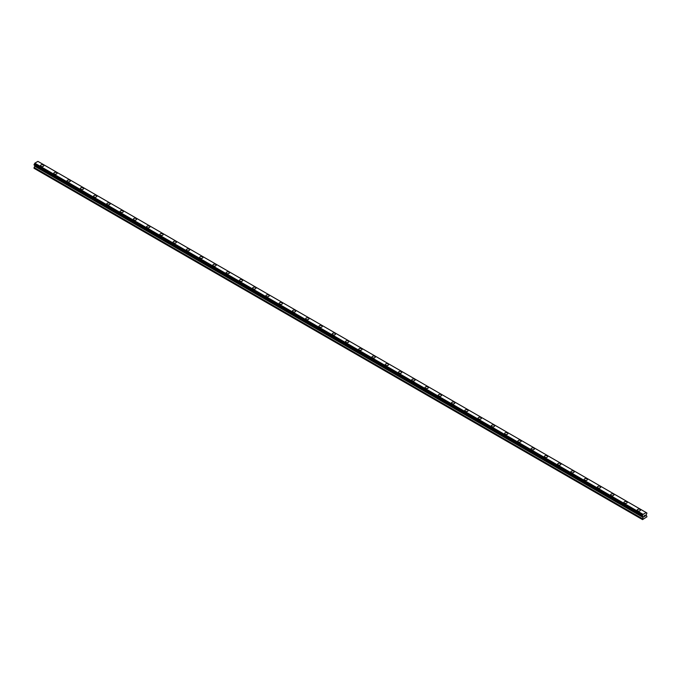 <?xml version="1.0" encoding="UTF-8"?>
<svg xmlns="http://www.w3.org/2000/svg" width="681" height="681" viewBox="0 0 681 681"><rect width="100%" height="100%" fill="white"/><g stroke="black" fill="none" stroke-linecap="round" stroke-linejoin="round"><path stroke-width="1.02" d="M40.528 165.619A1.643 0.945 180 0 1 41.541 164.751A1.643 0.945 180 0 1 43.329 164.955A1.643 0.945 180 0 1 43.814 165.628A1.643 0.945 180 0 1 42.801 166.496A1.643 0.945 180 0 1 41.013 166.292A1.643 0.945 180 0 1 40.528 165.619A1.643 0.945 180 0 1 41.541 164.751A1.643 0.945 180 0 1 43.329 164.955A1.643 0.945 180 0 1 43.814 165.619M53.79 173.28A1.643 0.945 180 0 1 54.803 172.404A1.643 0.945 180 0 1 56.591 172.608A1.643 0.945 180 0 1 57.068 173.28A1.643 0.945 180 0 1 56.055 174.149A1.643 0.945 180 0 1 54.267 173.944A1.643 0.945 180 0 1 53.79 173.28A1.643 0.945 180 0 1 54.803 172.404A1.643 0.945 180 0 1 56.591 172.608A1.643 0.945 180 0 1 57.068 173.28M67.044 180.933A1.643 0.945 180 0 1 68.057 180.056A1.643 0.945 180 0 1 69.854 180.261A1.643 0.945 180 0 1 70.33 180.933A1.643 0.945 180 0 1 69.317 181.81A1.643 0.945 180 0 1 67.53 181.606A1.643 0.945 180 0 1 67.044 180.933A1.643 0.945 180 0 1 68.057 180.056A1.643 0.945 180 0 1 69.854 180.261A1.643 0.945 180 0 1 70.33 180.933M80.307 188.586A1.643 0.945 180 0 1 81.32 187.709A1.643 0.945 180 0 1 83.108 187.922A1.643 0.945 180 0 1 83.593 188.586A1.643 0.945 180 0 1 82.58 189.463A1.643 0.945 180 0 1 80.792 189.258A1.643 0.945 180 0 1 80.307 188.586A1.643 0.945 180 0 1 81.32 187.718A1.643 0.945 180 0 1 83.108 187.922A1.643 0.945 180 0 1 83.593 188.586M93.569 196.239A1.643 0.945 180 0 1 94.582 195.37A1.643 0.945 180 0 1 96.37 195.575A1.643 0.945 180 0 1 96.847 196.247A1.643 0.945 180 0 1 95.834 197.115A1.643 0.945 180 0 1 94.046 196.911A1.643 0.945 180 0 1 93.569 196.239A1.643 0.945 180 0 1 94.582 195.37A1.643 0.945 180 0 1 96.37 195.575A1.643 0.945 180 0 1 96.847 196.239M106.823 203.9A1.643 0.945 180 0 1 107.836 203.023A1.643 0.945 180 0 1 109.624 203.227A1.643 0.945 180 0 1 110.109 203.9A1.643 0.945 180 0 1 109.096 204.777A1.643 0.945 180 0 1 107.309 204.564A1.643 0.945 180 0 1 106.823 203.9A1.643 0.945 180 0 1 107.836 203.023A1.643 0.945 180 0 1 109.624 203.227A1.643 0.945 180 0 1 110.109 203.9M120.086 211.553A1.643 0.945 180 0 1 121.099 210.676A1.643 0.945 180 0 1 122.886 210.88A1.643 0.945 180 0 1 123.363 211.553A1.643 0.945 180 0 1 122.35 212.429A1.643 0.945 180 0 1 120.563 212.225A1.643 0.945 180 0 1 120.086 211.553A1.643 0.945 180 0 1 121.099 210.676A1.643 0.945 180 0 1 122.886 210.889A1.643 0.945 180 0 1 123.363 211.553M133.34 219.205A1.643 0.945 180 0 1 134.353 218.329A1.643 0.945 180 0 1 136.149 218.541A1.643 0.945 180 0 1 136.626 219.205A1.643 0.945 180 0 1 135.613 220.082A1.643 0.945 180 0 1 133.825 219.878A1.643 0.945 180 0 1 133.34 219.205A1.643 0.945 180 0 1 134.353 218.337A1.643 0.945 180 0 1 136.149 218.541A1.643 0.945 180 0 1 136.626 219.205M146.602 226.867A1.643 0.945 180 0 1 147.615 225.99A1.643 0.945 180 0 1 149.403 226.194A1.643 0.945 180 0 1 149.888 226.867A1.643 0.945 180 0 1 148.875 227.735A1.643 0.945 180 0 1 147.087 227.531A1.643 0.945 180 0 1 146.602 226.867A1.643 0.945 180 0 1 147.615 225.99A1.643 0.945 180 0 1 149.403 226.194A1.643 0.945 180 0 1 149.888 226.867M159.865 234.519A1.643 0.945 180 0 1 160.878 233.643A1.643 0.945 180 0 1 162.665 233.847A1.643 0.945 180 0 1 163.142 234.519A1.643 0.945 180 0 1 162.129 235.396A1.643 0.945 180 0 1 160.341 235.192A1.643 0.945 180 0 1 159.865 234.519A1.643 0.945 180 0 1 160.878 233.643A1.643 0.945 180 0 1 162.665 233.847A1.643 0.945 180 0 1 163.142 234.519M173.119 242.172A1.643 0.945 180 0 1 174.132 241.295A1.643 0.945 180 0 1 175.919 241.5A1.643 0.945 180 0 1 176.405 242.172A1.643 0.945 180 0 1 175.392 243.049A1.643 0.945 180 0 1 173.604 242.845A1.643 0.945 180 0 1 173.119 242.172A1.643 0.945 180 0 1 174.132 241.304A1.643 0.945 180 0 1 175.919 241.508A1.643 0.945 180 0 1 176.405 242.172M186.381 249.825A1.643 0.945 180 0 1 187.394 248.957A1.643 0.945 180 0 1 189.182 249.161A1.643 0.945 180 0 1 189.659 249.833A1.643 0.945 180 0 1 188.646 250.702A1.643 0.945 180 0 1 186.858 250.497A1.643 0.945 180 0 1 186.381 249.825A1.643 0.945 180 0 1 187.394 248.957A1.643 0.945 180 0 1 189.182 249.161A1.643 0.945 180 0 1 189.659 249.825M199.635 257.486A1.643 0.945 180 0 1 200.648 256.609A1.643 0.945 180 0 1 202.444 256.814A1.643 0.945 180 0 1 202.921 257.486A1.643 0.945 180 0 1 201.908 258.354A1.643 0.945 180 0 1 200.12 258.15A1.643 0.945 180 0 1 199.635 257.486A1.643 0.945 180 0 1 200.648 256.609A1.643 0.945 180 0 1 202.444 256.814A1.643 0.945 180 0 1 202.921 257.486M212.898 265.139A1.643 0.945 180 0 1 213.911 264.262A1.643 0.945 180 0 1 215.698 264.466A1.643 0.945 180 0 1 216.183 265.139A1.643 0.945 180 0 1 215.17 266.016A1.643 0.945 180 0 1 213.383 265.811A1.643 0.945 180 0 1 212.898 265.139A1.643 0.945 180 0 1 213.911 264.262A1.643 0.945 180 0 1 215.698 264.466A1.643 0.945 180 0 1 216.183 265.139M228.961 272.128A1.643 0.945 180 0 1 229.437 272.792A1.643 0.945 180 0 1 228.424 273.668A1.643 0.945 180 0 1 226.637 273.464A1.643 0.945 180 0 1 226.16 272.792A1.643 0.945 180 0 1 227.173 271.923A1.643 0.945 180 0 1 228.961 272.128M226.16 272.792A1.643 0.945 180 0 1 227.173 271.915A1.643 0.945 180 0 1 228.961 272.119A1.643 0.945 180 0 1 229.437 272.792M239.414 280.444A1.643 0.945 180 0 1 240.427 279.576A1.643 0.945 180 0 1 242.215 279.78A1.643 0.945 180 0 1 242.7 280.453A1.643 0.945 180 0 1 241.687 281.321A1.643 0.945 180 0 1 239.899 281.117A1.643 0.945 180 0 1 239.414 280.444A1.643 0.945 180 0 1 240.427 279.576A1.643 0.945 180 0 1 242.215 279.78A1.643 0.945 180 0 1 242.7 280.444M252.677 288.106A1.643 0.945 180 0 1 253.69 287.229A1.643 0.945 180 0 1 255.477 287.433A1.643 0.945 180 0 1 255.954 288.106A1.643 0.945 180 0 1 254.941 288.982A1.643 0.945 180 0 1 253.153 288.77A1.643 0.945 180 0 1 252.677 288.106A1.643 0.945 180 0 1 253.69 287.229A1.643 0.945 180 0 1 255.477 287.433A1.643 0.945 180 0 1 255.954 288.106M265.93 295.758A1.643 0.945 180 0 1 266.943 294.882A1.643 0.945 180 0 1 268.731 295.086A1.643 0.945 180 0 1 269.216 295.758A1.643 0.945 180 0 1 268.203 296.635A1.643 0.945 180 0 1 266.416 296.431A1.643 0.945 180 0 1 265.93 295.758A1.643 0.945 180 0 1 266.943 294.882A1.643 0.945 180 0 1 268.731 295.094A1.643 0.945 180 0 1 269.216 295.758M279.193 303.411A1.643 0.945 180 0 1 280.206 302.534A1.643 0.945 180 0 1 281.994 302.747A1.643 0.945 180 0 1 282.479 303.411A1.643 0.945 180 0 1 281.466 304.288A1.643 0.945 180 0 1 279.678 304.084A1.643 0.945 180 0 1 279.193 303.411A1.643 0.945 180 0 1 280.206 302.543A1.643 0.945 180 0 1 281.994 302.747A1.643 0.945 180 0 1 282.479 303.411M292.455 311.072A1.643 0.945 180 0 1 293.468 310.195A1.643 0.945 180 0 1 295.256 310.4A1.643 0.945 180 0 1 295.733 311.072A1.643 0.945 180 0 1 294.72 311.941A1.643 0.945 180 0 1 292.932 311.736A1.643 0.945 180 0 1 292.455 311.072A1.643 0.945 180 0 1 293.468 310.195A1.643 0.945 180 0 1 295.256 310.4A1.643 0.945 180 0 1 295.733 311.072M305.709 318.725A1.643 0.945 180 0 1 306.722 317.848A1.643 0.945 180 0 1 308.51 318.053A1.643 0.945 180 0 1 308.995 318.725A1.643 0.945 180 0 1 307.982 319.602A1.643 0.945 180 0 1 306.195 319.389A1.643 0.945 180 0 1 305.709 318.725A1.643 0.945 180 0 1 306.722 317.848A1.643 0.945 180 0 1 308.51 318.053A1.643 0.945 180 0 1 308.995 318.725M321.772 325.714A1.643 0.945 180 0 1 322.249 326.378A1.643 0.945 180 0 1 321.236 327.255A1.643 0.945 180 0 1 319.449 327.05A1.643 0.945 180 0 1 318.972 326.378A1.643 0.945 180 0 1 319.985 325.501A1.643 0.945 180 0 1 321.772 325.714M318.972 326.378A1.643 0.945 180 0 1 319.985 325.501A1.643 0.945 180 0 1 321.772 325.705A1.643 0.945 180 0 1 322.249 326.378M332.226 334.03A1.643 0.945 180 0 1 333.239 333.162A1.643 0.945 180 0 1 335.026 333.367A1.643 0.945 180 0 1 335.512 334.039A1.643 0.945 180 0 1 334.499 334.907A1.643 0.945 180 0 1 332.711 334.703A1.643 0.945 180 0 1 332.226 334.03A1.643 0.945 180 0 1 333.239 333.162A1.643 0.945 180 0 1 335.026 333.367A1.643 0.945 180 0 1 335.512 334.03M345.488 341.692A1.643 0.945 180 0 1 346.501 340.815A1.643 0.945 180 0 1 348.289 341.019A1.643 0.945 180 0 1 348.774 341.692A1.643 0.945 180 0 1 347.761 342.56A1.643 0.945 180 0 1 345.974 342.356A1.643 0.945 180 0 1 345.488 341.692A1.643 0.945 180 0 1 346.501 340.815A1.643 0.945 180 0 1 348.289 341.019A1.643 0.945 180 0 1 348.774 341.692M358.751 349.344A1.643 0.945 180 0 1 359.764 348.468A1.643 0.945 180 0 1 361.551 348.672A1.643 0.945 180 0 1 362.028 349.344A1.643 0.945 180 0 1 361.015 350.221A1.643 0.945 180 0 1 359.227 350.017A1.643 0.945 180 0 1 358.751 349.344A1.643 0.945 180 0 1 359.764 348.468A1.643 0.945 180 0 1 361.551 348.672A1.643 0.945 180 0 1 362.028 349.344M372.005 356.997A1.643 0.945 180 0 1 373.018 356.12A1.643 0.945 180 0 1 374.805 356.325A1.643 0.945 180 0 1 375.291 356.997A1.643 0.945 180 0 1 374.278 357.874A1.643 0.945 180 0 1 372.49 357.67A1.643 0.945 180 0 1 372.005 356.997A1.643 0.945 180 0 1 373.018 356.129A1.643 0.945 180 0 1 374.805 356.333A1.643 0.945 180 0 1 375.291 356.997M385.267 364.658A1.643 0.945 180 0 1 386.28 363.782A1.643 0.945 180 0 1 388.068 363.986A1.643 0.945 180 0 1 388.545 364.658M388.068 363.986A1.643 0.945 180 0 1 388.545 364.65A1.643 0.945 180 0 1 387.532 365.527A1.643 0.945 180 0 1 385.744 365.322A1.643 0.945 180 0 1 385.267 364.65A1.643 0.945 180 0 1 386.28 363.782A1.643 0.945 180 0 1 388.068 363.986M398.521 372.311A1.643 0.945 180 0 1 399.534 371.434A1.643 0.945 180 0 1 401.322 371.639A1.643 0.945 180 0 1 401.807 372.311A1.643 0.945 180 0 1 400.794 373.188A1.643 0.945 180 0 1 399.006 372.975A1.643 0.945 180 0 1 398.521 372.311A1.643 0.945 180 0 1 399.534 371.434A1.643 0.945 180 0 1 401.322 371.639A1.643 0.945 180 0 1 401.807 372.311M414.584 379.3A1.643 0.945 180 0 1 415.07 379.964A1.643 0.945 180 0 1 414.057 380.841A1.643 0.945 180 0 1 412.269 380.636A1.643 0.945 180 0 1 411.784 379.964A1.643 0.945 180 0 1 412.797 379.087A1.643 0.945 180 0 1 414.584 379.3M411.784 379.964A1.643 0.945 180 0 1 412.797 379.087A1.643 0.945 180 0 1 414.584 379.291A1.643 0.945 180 0 1 415.07 379.964M425.046 387.617A1.643 0.945 180 0 1 426.059 386.74A1.643 0.945 180 0 1 427.847 386.953A1.643 0.945 180 0 1 428.323 387.617A1.643 0.945 180 0 1 427.31 388.493A1.643 0.945 180 0 1 425.523 388.289A1.643 0.945 180 0 1 425.046 387.617A1.643 0.945 180 0 1 426.059 386.748A1.643 0.945 180 0 1 427.847 386.953A1.643 0.945 180 0 1 428.323 387.617M438.3 395.278A1.643 0.945 180 0 1 439.313 394.401A1.643 0.945 180 0 1 441.101 394.605A1.643 0.945 180 0 1 441.586 395.278A1.643 0.945 180 0 1 440.573 396.146A1.643 0.945 180 0 1 438.785 395.942A1.643 0.945 180 0 1 438.3 395.278A1.643 0.945 180 0 1 439.313 394.401A1.643 0.945 180 0 1 441.101 394.605A1.643 0.945 180 0 1 441.586 395.278M451.563 402.931A1.643 0.945 180 0 1 452.576 402.054A1.643 0.945 180 0 1 454.363 402.258A1.643 0.945 180 0 1 454.84 402.931A1.643 0.945 180 0 1 453.827 403.807A1.643 0.945 180 0 1 452.039 403.595A1.643 0.945 180 0 1 451.563 402.931A1.643 0.945 180 0 1 452.576 402.054A1.643 0.945 180 0 1 454.363 402.258A1.643 0.945 180 0 1 454.84 402.931M464.817 410.583A1.643 0.945 180 0 1 465.83 409.707A1.643 0.945 180 0 1 467.617 409.911A1.643 0.945 180 0 1 468.102 410.583A1.643 0.945 180 0 1 467.089 411.46A1.643 0.945 180 0 1 465.302 411.256A1.643 0.945 180 0 1 464.817 410.583A1.643 0.945 180 0 1 465.83 409.707A1.643 0.945 180 0 1 467.617 409.919A1.643 0.945 180 0 1 468.102 410.583M478.079 418.245A1.643 0.945 180 0 1 479.092 417.368A1.643 0.945 180 0 1 480.88 417.572A1.643 0.945 180 0 1 481.365 418.245M480.88 417.572A1.643 0.945 180 0 1 481.365 418.236A1.643 0.945 180 0 1 480.352 419.113A1.643 0.945 180 0 1 478.556 418.909A1.643 0.945 180 0 1 478.079 418.236A1.643 0.945 180 0 1 479.092 417.368A1.643 0.945 180 0 1 480.88 417.572M491.341 425.897A1.643 0.945 180 0 1 492.354 425.021A1.643 0.945 180 0 1 494.142 425.225A1.643 0.945 180 0 1 494.619 425.897A1.643 0.945 180 0 1 493.606 426.766A1.643 0.945 180 0 1 491.818 426.561A1.643 0.945 180 0 1 491.341 425.897A1.643 0.945 180 0 1 492.354 425.021A1.643 0.945 180 0 1 494.142 425.225A1.643 0.945 180 0 1 494.619 425.897M504.595 433.55A1.643 0.945 180 0 1 505.608 432.673A1.643 0.945 180 0 1 507.396 432.878A1.643 0.945 180 0 1 507.881 433.55A1.643 0.945 180 0 1 506.868 434.427A1.643 0.945 180 0 1 505.081 434.223A1.643 0.945 180 0 1 504.595 433.55A1.643 0.945 180 0 1 505.608 432.673A1.643 0.945 180 0 1 507.396 432.878A1.643 0.945 180 0 1 507.881 433.55M517.858 441.203A1.643 0.945 180 0 1 518.871 440.326A1.643 0.945 180 0 1 520.659 440.53A1.643 0.945 180 0 1 521.135 441.203A1.643 0.945 180 0 1 520.122 442.08A1.643 0.945 180 0 1 518.335 441.875A1.643 0.945 180 0 1 517.858 441.203A1.643 0.945 180 0 1 518.871 440.335A1.643 0.945 180 0 1 520.659 440.539A1.643 0.945 180 0 1 521.135 441.203M531.112 448.856A1.643 0.945 180 0 1 532.125 447.987A1.643 0.945 180 0 1 533.913 448.192A1.643 0.945 180 0 1 534.398 448.864A1.643 0.945 180 0 1 533.385 449.732A1.643 0.945 180 0 1 531.597 449.528A1.643 0.945 180 0 1 531.112 448.856A1.643 0.945 180 0 1 532.125 447.987A1.643 0.945 180 0 1 533.913 448.192A1.643 0.945 180 0 1 534.398 448.856M544.374 456.517A1.643 0.945 180 0 1 545.387 455.64A1.643 0.945 180 0 1 547.175 455.844A1.643 0.945 180 0 1 547.66 456.517A1.643 0.945 180 0 1 546.647 457.385A1.643 0.945 180 0 1 544.851 457.181A1.643 0.945 180 0 1 544.374 456.517A1.643 0.945 180 0 1 545.387 455.64A1.643 0.945 180 0 1 547.175 455.844A1.643 0.945 180 0 1 547.66 456.517M557.637 464.17A1.643 0.945 180 0 1 558.65 463.293A1.643 0.945 180 0 1 560.437 463.497A1.643 0.945 180 0 1 560.914 464.17A1.643 0.945 180 0 1 559.901 465.046A1.643 0.945 180 0 1 558.114 464.842A1.643 0.945 180 0 1 557.637 464.17A1.643 0.945 180 0 1 558.65 463.293A1.643 0.945 180 0 1 560.437 463.497A1.643 0.945 180 0 1 560.914 464.17M570.891 471.822A1.643 0.945 180 0 1 571.904 470.946A1.643 0.945 180 0 1 573.691 471.158A1.643 0.945 180 0 1 574.177 471.822A1.643 0.945 180 0 1 573.164 472.699A1.643 0.945 180 0 1 571.376 472.495A1.643 0.945 180 0 1 570.891 471.822A1.643 0.945 180 0 1 571.904 470.954A1.643 0.945 180 0 1 573.691 471.158A1.643 0.945 180 0 1 574.177 471.822M584.153 479.484A1.643 0.945 180 0 1 585.166 478.607A1.643 0.945 180 0 1 586.954 478.811A1.643 0.945 180 0 1 587.431 479.484A1.643 0.945 180 0 1 586.418 480.352A1.643 0.945 180 0 1 584.63 480.148A1.643 0.945 180 0 1 584.153 479.484A1.643 0.945 180 0 1 585.166 478.607A1.643 0.945 180 0 1 586.954 478.811A1.643 0.945 180 0 1 587.431 479.484M597.407 487.136A1.643 0.945 180 0 1 598.42 486.26A1.643 0.945 180 0 1 600.208 486.464A1.643 0.945 180 0 1 600.693 487.136A1.643 0.945 180 0 1 599.68 488.013A1.643 0.945 180 0 1 597.892 487.8A1.643 0.945 180 0 1 597.407 487.136A1.643 0.945 180 0 1 598.42 486.26A1.643 0.945 180 0 1 600.208 486.464A1.643 0.945 180 0 1 600.693 487.136M610.67 494.789A1.643 0.945 180 0 1 611.683 493.912A1.643 0.945 180 0 1 613.47 494.117A1.643 0.945 180 0 1 613.956 494.789A1.643 0.945 180 0 1 612.943 495.666A1.643 0.945 180 0 1 611.146 495.462A1.643 0.945 180 0 1 610.67 494.789A1.643 0.945 180 0 1 611.683 493.912A1.643 0.945 180 0 1 613.47 494.125A1.643 0.945 180 0 1 613.956 494.789M623.932 502.442A1.643 0.945 180 0 1 624.945 501.574A1.643 0.945 180 0 1 626.733 501.778A1.643 0.945 180 0 1 627.21 502.45A1.643 0.945 180 0 1 626.197 503.319A1.643 0.945 180 0 1 624.409 503.114A1.643 0.945 180 0 1 623.932 502.442A1.643 0.945 180 0 1 624.945 501.574A1.643 0.945 180 0 1 626.733 501.778A1.643 0.945 180 0 1 627.21 502.442M637.186 510.103A1.643 0.945 180 0 1 638.199 509.226A1.643 0.945 180 0 1 639.987 509.431A1.643 0.945 180 0 1 640.472 510.103A1.643 0.945 180 0 1 639.459 510.971A1.643 0.945 180 0 1 637.671 510.767A1.643 0.945 180 0 1 637.186 510.103A1.643 0.945 180 0 1 638.199 509.226A1.643 0.945 180 0 1 639.987 509.431A1.643 0.945 180 0 1 640.472 510.103M644.056 515.849L644.49 515.594L644.056 515.849M644.056 516.692L644.49 516.445L644.056 516.692M643.996 516.794L644.49 515.534M644.822 515.585L645.273 515.168M645.154 515.713L644.89 516.207L645.154 515.713M644.89 516.207L645.358 515.943L644.89 516.207M645.358 516.011L644.771 516.343L645.256 515.279M644.771 516.343L645.35 516.002M643.051 517.441L642.311 515.764L643.085 514.342L646.26 512.597L646.95 513.082L646.167 514.913L646.95 516.794L642.558 519.62L643.051 517.441L34.791 166.266L34.093 167.483L34.05 168.301L642.311 519.475M642.549 516.317L642.975 516.547M34.816 165.466L34.791 166.266M34.263 165.142L642.515 516.317L34.263 165.142M646.175 512.555L37.915 161.38L34.825 163.168L34.076 165.032L642.336 516.215M646.737 512.912L646.286 512.648L646.737 512.912M643.085 514.342L34.825 163.168M642.975 514.598L34.714 163.423M643 514.478L34.74 163.304M642.575 515.287L34.314 164.104M642.523 515.347L34.263 164.172M642.336 515.662L34.076 164.487M642.311 515.764L34.05 164.581M642.311 516.147L34.05 164.972M643.085 516.692L34.833 165.517M643.085 517.313L34.833 166.138M642.345 518.658L34.093 167.483M642.311 518.786L34.05 167.611"/></g></svg>
